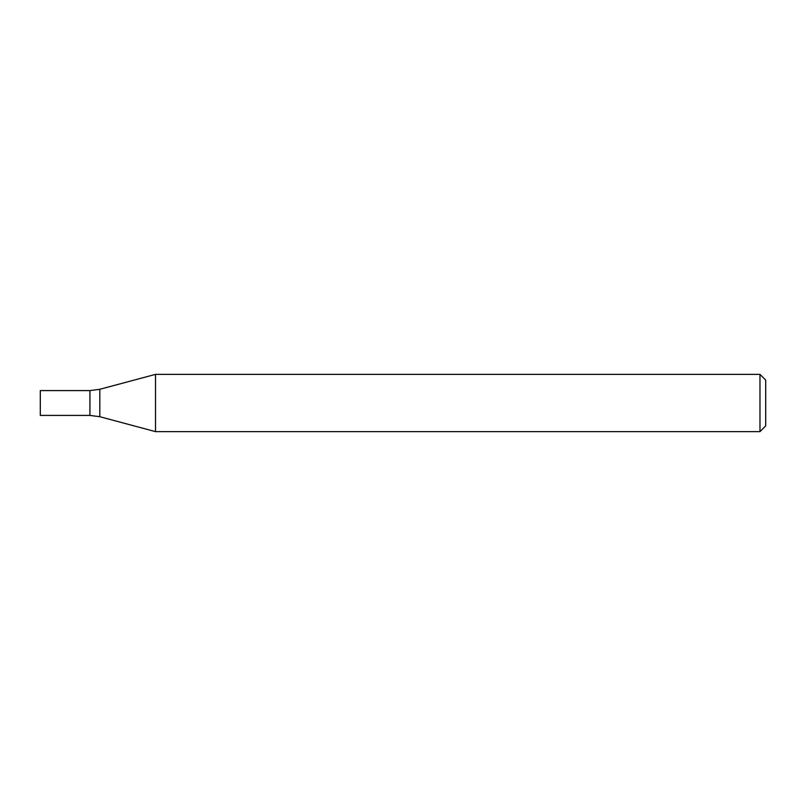 <?xml version="1.0" encoding="UTF-8"?>
<svg xmlns="http://www.w3.org/2000/svg" width="806" height="806" viewBox="0 0 806 806"><rect width="100%" height="100%" fill="white"/><g stroke="black" fill="none" stroke-linecap="round" stroke-linejoin="round"><path stroke-width="1.21" d="M759.977 431.633L759.977 374.367L155.518 374.367L155.518 431.633L759.977 431.633L765.7 425.911L765.7 380.089L759.977 374.367M99.813 389.288L99.813 416.712L89.929 415.412L89.929 390.588L89.929 415.412L40.3 415.412L40.3 390.588L89.929 390.588L99.813 389.288L155.518 374.367M99.813 416.712L155.518 431.633"/></g></svg>
